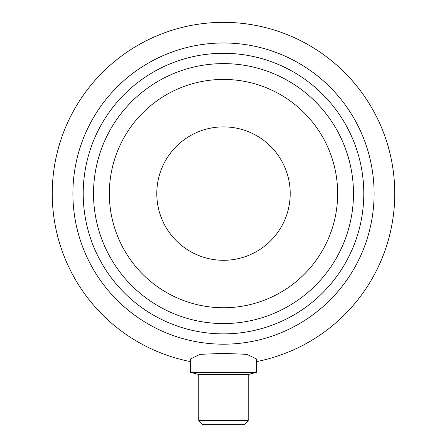 <?xml version="1.0" encoding="UTF-8"?>
<svg xmlns="http://www.w3.org/2000/svg" width="447" height="447" viewBox="0 0 447 447"><rect width="100%" height="100%" fill="white"/><g stroke="black" fill="none" stroke-linecap="round" stroke-linejoin="round"><path stroke-width="0.67" d="M223.5 344.19A150.605 150.605 0 0 1 72.895 193.585A150.605 150.605 0 0 1 223.5 42.979A150.605 150.605 0 0 1 374.105 193.585A150.605 150.605 0 0 1 223.5 344.19M190.489 361.612A171.235 171.235 0 0 1 223.5 22.35A171.235 171.235 0 0 1 256.511 361.612M190.489 372.301L190.489 358.986L200.01 354.326L223.5 353.404L246.99 354.326L256.511 358.986L256.511 372.301L190.489 372.301L198.742 374.513L248.258 374.513L248.258 420.526L198.742 420.526L198.742 374.513M198.742 420.526L202.871 424.65L244.129 424.65L248.258 420.526M223.5 260.294A66.704 66.704 0 0 1 156.796 193.585A66.704 66.704 0 0 1 223.5 126.881A66.704 66.704 0 0 1 290.204 193.585A66.704 66.704 0 0 1 223.5 260.294M223.5 307.743A114.158 114.158 0 0 1 109.342 193.585A114.158 114.158 0 0 1 223.5 79.426A114.158 114.158 0 0 1 337.658 193.585A114.158 114.158 0 0 1 223.5 307.743M223.5 323.561A129.976 129.976 0 0 1 93.524 193.585A129.976 129.976 0 0 1 223.5 63.614A129.976 129.976 0 0 1 353.476 193.585A129.976 129.976 0 0 1 223.5 323.561M223.5 333.875A140.291 140.291 0 0 1 83.209 193.585A140.291 140.291 0 0 1 223.5 53.294A140.291 140.291 0 0 1 363.791 193.585A140.291 140.291 0 0 1 223.5 333.875M248.258 374.513L256.511 372.301"/></g></svg>
